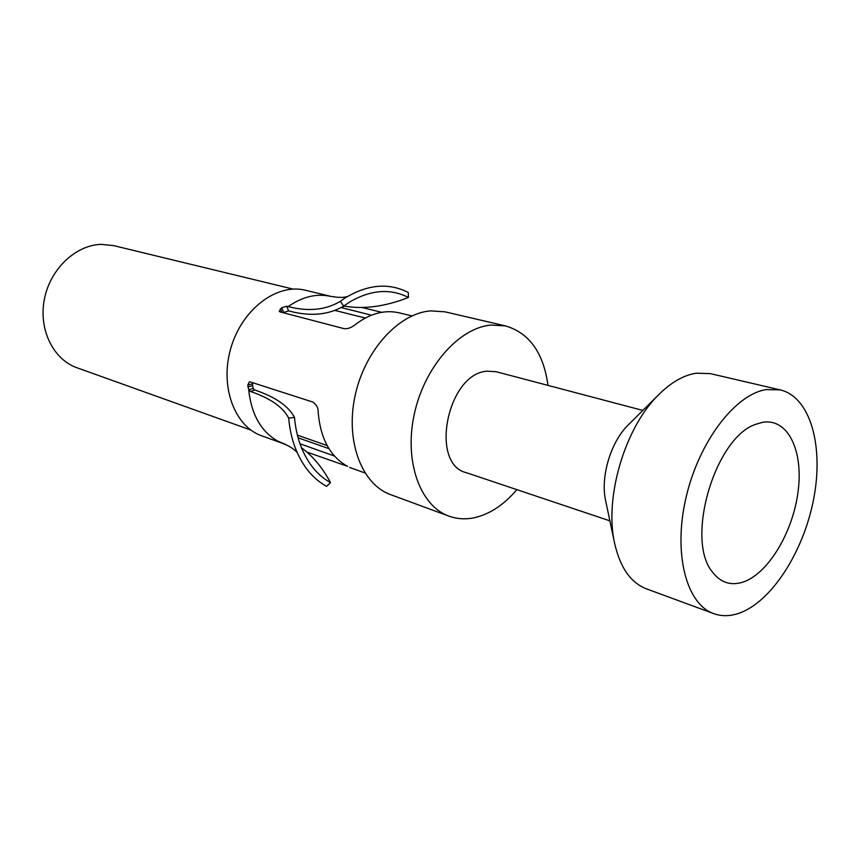 <?xml version="1.0" encoding="UTF-8"?>
<svg xmlns="http://www.w3.org/2000/svg" width="860" height="860" viewBox="0 0 860 860"><rect width="100%" height="100%" fill="white"/><g stroke="black" fill="none" stroke-linecap="round" stroke-linejoin="round"><path stroke-width="1.29" d="M762.132 422.443L756.381 424.12C715.284 436.375 684.678 540.048 712.65 572.244C720.572 582.478 730.484 585.832 742.374 582.306C767.679 574.48 792.866 532.706 798.069 491.651C803.627 450.543 787.738 417.465 762.132 422.443M766.195 389.591C735.096 394.278 698.664 442.008 685.936 497.962C672.95 553.894 686.484 604.515 713.961 613.717C721.658 616.405 729.85 616.297 738.525 613.427C771.345 602.376 803.681 551.744 813.689 498.8C823.945 445.878 810.26 396.718 780.052 389.86L766.195 389.591M609.89 520.859L466.313 472.688C429.172 464.034 447.469 373.283 487.104 371.187L496.134 371.713L642.861 410.424M505.422 325.897L444.996 311.825L430.581 310.89C398.642 313.223 364.511 350.665 355.008 396.159C345.236 441.61 362.017 484.803 390.977 494.79L449.232 516.236C420.325 506.314 403.921 461.723 414.24 414.38C424.302 367.016 458.993 327.767 491.006 325.058L505.422 325.897C529.287 332.895 543.477 352.729 547.992 385.387M516.838 489.641C504.089 504.691 490.039 514.033 474.698 517.645C465.83 519.569 457.337 519.096 449.232 516.236M283.112 443.523L262.085 435.956C234.5 426.732 219.407 386.215 230.964 347.709C242.176 309.095 276.898 283.133 305.128 290.185L330.39 296.27C338.163 297.657 343.699 297.754 347.01 296.571L340.323 301.333L343.71 306.074C328.617 314.921 310.696 316.641 289.949 311.234L288.541 310.868L283.09 312.696M250.851 430.043L77.249 367.865C53.449 359.738 38.463 329.788 44.311 299.581C49.944 269.341 75.357 245.111 101.061 244.369L113.359 245.551L293.067 289.089M328.939 448.651L298.108 437.815M306.827 452.048L347.548 466.324C330.122 456.638 320.318 438.45 318.157 411.768C318.329 408.07 316.609 404.856 312.986 402.104L250.066 381.862L249.432 381.818L247.809 384.99L248.69 389.752L250.389 391.44L254.807 390.01C275.243 396.911 288.476 406.049 294.507 417.423C295.442 428.495 297.786 438.643 301.548 447.866C308.235 463.991 317.888 475.58 330.509 482.632C322.737 467.969 313.062 456.337 301.494 447.748M252.367 382.603L253.066 388.397L248.68 389.763C251.356 414.456 261.085 431.602 277.866 441.202L285.671 444.437M381.711 312.298L361.781 307.45M340.323 301.322C325.757 310.041 308.385 311.793 288.197 306.579L286.799 306.224L281.693 307.762L279.199 311.32L279.973 311.879L343.978 328.638C347.386 329.058 350.944 327.875 354.653 325.091C369.424 313.674 384.119 309.557 398.75 312.75L411.908 315.91M343.774 306.031C363.468 309.503 385.022 306.654 408.435 297.463C390.107 288.175 370.37 289.788 349.224 302.279L343.71 306.085M345.505 297.743C367.929 284.327 388.86 282.575 408.274 292.486L408.435 297.463M371.445 315.19L341.14 307.558M300 443.781L334.422 456.015L300 443.781M247.874 386.903L252.27 385.731M253.066 388.397L254.807 390.01M250.389 391.44C270.233 398.169 283.004 407.07 288.702 418.154L294.507 417.423M288.702 418.154C289.669 429.452 292.045 439.836 295.829 449.307C302.87 466.55 313.126 478.912 326.585 486.373L330.509 482.632M289.283 446.34L277.855 441.169M628.757 424.453L627.897 425.291C610.621 442.233 600.291 477.203 605.634 500.692L614.631 543.348C620.211 567.793 630.917 582.994 646.752 588.971L713.961 613.717M780.052 389.86L710.338 373.627L696.256 373.197C683.625 375.132 671.026 382.377 658.448 394.933C624.854 427.678 604.139 497.854 614.631 543.348M288.197 306.579C302.29 296.754 316.351 293.335 330.38 296.324M286.799 306.224L288.541 310.868M281.693 307.762L283.639 312.255M280.328 308.89L281.951 312.395M343.452 306.235L342.56 308.041M247.809 384.99L252.206 383.947M364.93 472.946L349.612 467.431M295.733 449.404L297.27 452.715M297.334 452.865C296.302 451.263 293.615 449.081 289.25 446.318M301.441 447.963L302.688 450.565M334.884 310.428L365.285 318.039M297.399 435.149L327.123 445.544M627.897 425.291L658.448 394.933"/></g></svg>
